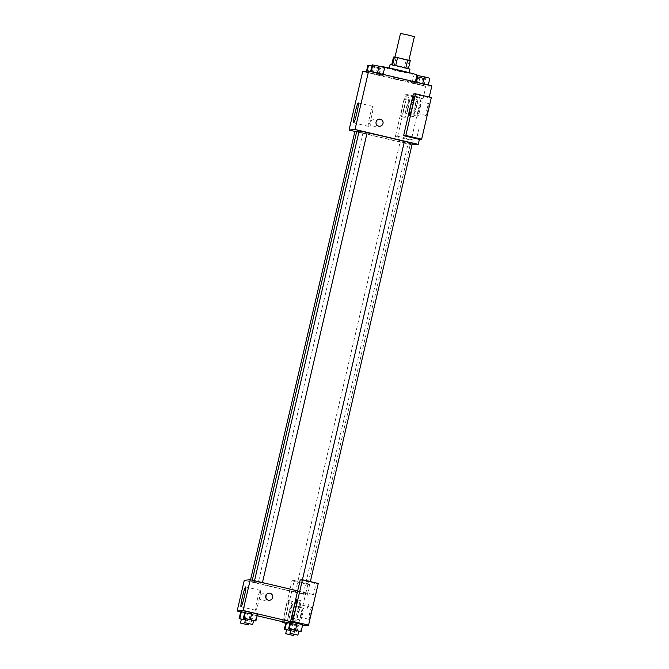 <?xml version="1.0" encoding="UTF-8"?>
<svg xmlns="http://www.w3.org/2000/svg" width="669" height="669" viewBox="0 0 669 669"><rect width="100%" height="100%" fill="white"/><g stroke="black" fill="none" stroke-linecap="round" stroke-linejoin="round"><path stroke-width="0.5" stroke-dasharray="3.35 2.51" d="M400.48 33.45L414.37 36.686M401.233 58.931L408.834 60.486L401.233 58.931M410.264 60.678L393.506 57.057M408.425 68.589L407.463 68.706L409.311 60.77M406.208 60.135L404.36 68.071L394.225 65.679L396.073 57.743M404.36 68.071L407.463 68.706M408.425 68.614L392.619 64.868M394.225 65.679L391.658 64.985L392.619 64.893M409.963 69.108L390.119 64.492M408.993 73.097L389.199 68.455L408.993 73.097M381.263 66.616A18.339 0.544 -166.9 0 0 397.436 70.931A18.339 0.544 -166.9 0 0 416.979 74.92M395.588 78.867A18.339 0.544 -166.9 0 0 415.131 82.856A18.339 0.544 -166.9 0 0 397.394 78.173A18.339 0.544 -166.9 0 0 379.415 74.543A18.339 0.544 -166.9 0 0 395.588 78.867M431.865 85.849L425.894 86.435L362.673 71.55M418.384 84.169L423.343 85.657L411.485 82.864L423.987 85.59L411.485 82.864L418.384 84.169L419.998 77.228L425.601 78.649L416.611 76.483M421.361 83.876L416.402 82.387L428.252 85.18L415.758 82.454L428.252 85.18L421.361 83.876L422.975 76.935L417.372 75.505M376.162 73.239L371.203 71.742L383.053 74.535L370.559 71.809L383.053 74.535L376.162 73.239L377.776 66.29L372.173 64.868M371.889 73.649L366.93 72.16L378.788 74.953L366.286 72.227L378.788 74.953L371.889 73.649L373.503 66.708L367.9 65.286M413.291 94.028L429.097 97.749L429.264 97.047M379.189 119.149L379.189 119.149A3.562 3.554 84.4 0 0 376.078 121.883A3.562 3.554 84.4 0 0 379.875 126.24L379.875 126.24M417.899 96.838A10.186 0.886 -76.8 0 0 414.696 106.697A10.186 0.886 -76.8 0 0 413.258 116.665A10.186 0.886 -76.8 0 0 416.461 106.956A10.186 0.886 -76.8 0 0 417.924 96.838A10.186 0.886 -76.8 0 0 417.899 96.838L413.977 95.91M416.151 106.697A6.113 0.535 103.2 0 1 414.195 112.701A6.113 0.535 103.2 0 1 415.031 106.806A6.113 0.535 103.2 0 1 416.996 100.802A6.113 0.535 103.2 0 1 416.151 106.697M426.889 109.599A6.113 0.535 103.2 0 1 428.846 103.595A6.113 0.535 103.2 0 1 427.968 109.666A6.113 0.535 103.2 0 1 426.044 115.494A6.113 0.535 103.2 0 1 426.889 109.599M429.097 97.749L431.338 97.532M372.984 106.421A10.219 0.895 -76.8 0 0 369.765 116.314A10.219 0.895 -76.8 0 0 368.326 126.316A10.219 0.895 -76.8 0 0 371.538 116.573A10.219 0.895 -76.8 0 0 373.009 106.421A10.219 0.895 -76.8 0 0 372.984 106.421M377.015 124.091A3.562 3.554 84.4 0 0 373.218 119.726A3.562 3.554 84.4 0 0 370.024 123.623A3.562 3.554 84.4 0 0 377.015 124.091A3.562 3.554 -95.6 0 1 370.032 123.623A3.562 3.554 -95.6 0 1 373.218 119.726A3.562 3.554 -95.6 0 1 377.015 124.091M407.321 94.613L405.079 94.831L395.387 136.484L397.629 136.267L407.321 94.613L423.126 98.335L425.894 86.435M397.629 136.267L413.434 139.988L412.28 144.947M411.979 144.872L354.896 131.433M405.74 96.704A10.186 0.886 103.2 0 1 405.765 96.704A10.186 0.886 103.2 0 1 404.293 106.823A10.186 0.886 103.2 0 1 401.099 116.54A10.186 0.886 103.2 0 1 402.529 106.563A10.186 0.886 103.2 0 1 405.74 96.704L409.721 97.641A10.186 0.886 -76.8 0 0 409.687 97.632A10.186 0.886 -76.8 0 0 406.484 107.5A10.186 0.886 -76.8 0 0 405.046 117.468A10.186 0.886 -76.8 0 0 408.249 107.759A10.186 0.886 -76.8 0 0 409.721 97.641M407.939 107.5A6.113 0.535 103.2 0 1 405.983 113.504A6.113 0.535 103.2 0 1 406.819 107.609A6.113 0.535 103.2 0 1 408.784 101.604A6.113 0.535 103.2 0 1 407.939 107.5M418.677 110.402A6.113 0.535 103.2 0 1 420.634 104.397A6.113 0.535 103.2 0 1 419.756 110.469A6.113 0.535 103.2 0 1 417.832 116.289A6.113 0.535 103.2 0 1 418.677 110.402M395.387 136.484L411.192 140.206L413.434 139.988M405.079 94.831L420.885 98.552L411.192 140.206M423.126 98.335L420.885 98.552M417.222 136.225L418.853 129.284L417.213 136.225M354.955 131.174L362.891 133.022L356.711 131.484M404.419 141.402L412.355 143.25M404.494 142.706L400.154 141.82L404.494 142.706M359.22 130.756L367.156 132.604M367.13 132.713A27.546 0.811 -166.9 0 0 359.128 131.174M356.828 130.965A27.546 0.811 -166.9 0 0 381.129 137.454A27.546 0.811 -166.9 0 0 410.482 143.459A27.546 0.811 -166.9 0 0 404.402 141.502M276.356 587.691A27.546 0.811 -166.9 0 0 305.708 593.687A27.546 0.811 -166.9 0 0 279.065 586.654A27.546 0.811 -166.9 0 0 252.054 581.202A27.546 0.811 -166.9 0 0 276.356 587.691M254.521 582.298L250.181 581.411L254.521 582.298M303.241 592.592L307.589 593.487L303.241 592.592M298.976 593.01L303.316 593.896L298.976 593.01M258.042 581.955L262.39 582.841L258.042 581.955M284.551 622.203L291.701 591.455L307.506 595.176L313.477 594.599L316.019 583.686L318.252 583.468M282.469 621.71L292.002 580.767L294.243 580.55L291.701 591.455L244.285 580.299M297.672 590.878L313.477 594.599M307.397 606.816L306.904 610.262L308.024 606.858L308.543 603.321L306.904 610.262L307.389 606.816M309.655 613.389A6.113 0.535 -76.8 0 0 308.81 619.277A6.113 0.535 -76.8 0 0 310.734 613.456A6.113 0.535 -76.8 0 0 311.612 607.385A6.113 0.535 -76.8 0 0 309.655 613.389M301.443 614.184A6.113 0.535 -76.8 0 0 300.598 620.079A6.113 0.535 -76.8 0 0 302.522 614.251A6.113 0.535 -76.8 0 0 303.4 608.18A6.113 0.535 -76.8 0 0 301.443 614.184M292.002 580.767L307.807 584.489L298.115 626.142L302.472 625.716M307.807 584.489L310.048 584.271L307.506 595.176M297.797 610.596A6.113 0.535 103.2 0 1 299.762 604.592A6.113 0.535 103.2 0 1 298.918 610.488A6.113 0.535 103.2 0 1 296.961 616.492A6.113 0.535 103.2 0 1 297.797 610.596M300.665 600.62A10.186 0.886 -76.8 0 0 297.462 610.488A10.186 0.886 -76.8 0 0 296.024 620.456A10.186 0.886 -76.8 0 0 299.227 610.747A10.186 0.886 -76.8 0 0 300.69 600.628A10.186 0.886 -76.8 0 0 300.665 600.62L296.743 599.692M289.585 611.391A6.113 0.535 103.2 0 1 291.55 605.386A6.113 0.535 103.2 0 1 290.664 611.458A6.113 0.535 103.2 0 1 288.749 617.286A6.113 0.535 103.2 0 1 289.585 611.391M292.453 601.423A10.186 0.886 -76.8 0 0 289.251 611.282A10.186 0.886 -76.8 0 0 287.812 621.258A10.186 0.886 -76.8 0 0 291.015 611.541A10.186 0.886 -76.8 0 0 292.478 601.423A10.186 0.886 -76.8 0 0 292.453 601.423M288.506 600.494A10.186 0.886 103.2 0 1 288.531 600.494A10.186 0.886 103.2 0 1 287.06 610.613A10.186 0.886 103.2 0 1 283.865 620.322A10.186 0.886 103.2 0 1 285.295 610.354A10.186 0.886 103.2 0 1 288.506 600.494M285.738 623.224L298.115 626.142M294.243 580.55L310.048 584.271M300.214 579.964L316.019 583.686M295.815 623.366L302.07 624.729L295.815 623.366L294.201 630.307L290.848 629.454M297.111 623.24L302.714 624.662M251.912 612.595L257.506 614.025L250.624 612.729L257.515 614.025M247.639 613.013L252.598 614.502L240.748 611.717L253.242 614.443L244.762 612.386L247.639 613.013L246.025 619.954L251.628 621.384L241.375 619.226M291.55 623.784L297.797 625.147L291.55 623.784L289.928 630.725L286.583 629.872M290.614 630.466L291.224 630.599L292.838 623.659L289.961 623.023L292.838 623.65M292.838 623.659L298.441 625.08L292.838 623.659M257.113 615.739L240.706 611.876M258.987 600.235A10.219 0.895 -76.8 0 0 260.392 590.376A10.219 0.895 -76.8 0 0 257.18 600.118A10.219 0.895 -76.8 0 0 255.709 610.27A10.219 0.895 -76.8 0 0 258.987 600.235M266.705 598.128A3.562 3.554 84.4 0 0 262.909 593.763A3.562 3.554 84.4 0 0 259.714 597.66A3.562 3.554 84.4 0 0 266.705 598.128A3.562 3.554 -95.6 0 1 259.714 597.66A3.562 3.554 -95.6 0 1 262.909 593.763A3.562 3.554 -95.6 0 1 266.705 598.128M268.879 593.186L268.879 593.186A3.562 3.554 84.4 0 0 265.76 595.92A3.562 3.554 84.4 0 0 269.565 600.277L269.565 600.277M245.414 619.82L246.025 619.954M241.409 619.093L245.398 619.895M251.628 621.384L253.242 614.443M250.984 621.442L252.598 614.502M244.729 620.079L246.351 613.139M253.584 620.665L245.648 618.808M245.682 618.683L253.618 620.523M255.249 621.033L256.871 614.083M249.002 619.661L250.616 612.72M291.224 630.599L296.183 632.088L289.928 630.725M286.608 629.738L290.597 630.541M296.827 632.021L298.441 625.08M296.183 632.088L297.797 625.147M298.784 631.31L294.201 630.307M290.881 629.32L298.817 631.168M300.448 631.67L302.07 624.729M371.922 65.955L380.402 68.012L373.503 66.708M373.779 66.683L378.119 67.569L373.779 66.683M373.185 73.523L374.799 66.582M378.788 74.953L380.402 68.012M378.144 75.012L379.758 68.071M366.286 72.227L366.528 71.173M366.93 72.16L367.181 71.115M373.787 66.649L378.127 67.536L373.787 66.649M384.675 67.594L377.776 66.29M378.052 66.264L382.392 67.151L378.052 66.264M382.409 74.602L384.023 67.661M378.052 66.239L382.4 67.126L378.052 66.239M417.122 76.6L419.998 77.228M418.978 77.328L423.318 78.214L418.978 77.328M423.987 85.59L425.601 78.649M423.343 85.657L424.957 78.716M417.088 84.294L418.702 77.353M411.485 82.864L413.099 75.923M412.129 82.805L413.751 75.865M418.986 77.295L423.326 78.181L418.986 77.295M429.874 78.24L422.975 76.935M423.251 76.91L427.591 77.796L423.26 76.876M427.608 85.239L429.222 78.298M409.035 73.08L409.144 72.637M389.199 68.455L389.299 68.021M415.131 82.856L415.34 81.961M379.415 74.543L381.238 66.716M409.311 115.737L413.258 116.665M428.846 103.595L416.996 100.802M426.044 115.494L414.195 112.701M353.625 122.862L368.326 126.316M358.308 102.967L373.009 106.421M401.099 116.54L405.046 117.468M420.634 104.397L408.784 101.604M417.832 116.289L405.983 113.504M305.708 593.687L410.482 143.459M252.054 581.202L252.288 580.19M250.557 579.78L250.181 581.411M362.891 133.022L258.117 583.259M307.589 593.487L310.349 581.612M299.645 591.639L302.413 579.755M303.316 593.896L408.09 143.668M295.38 592.048L400.154 141.82M311.612 607.385L299.762 604.592M308.81 619.277L296.961 616.492M292.077 619.527L296.024 620.456M303.4 608.18L291.55 605.386M300.598 620.079L288.749 617.286M283.865 620.322L287.812 621.258M288.531 600.494L292.478 601.423M241.007 606.808L255.709 610.27M245.69 586.914L260.392 590.376M248.709 623.692L249.345 620.941M293.908 634.329L294.544 631.586"/><path stroke-width="1" d="M408.876 60.294L414.37 36.686L407.471 34.863L400.48 33.45L394.986 57.066M391.725 64.701L393.506 57.057L397.562 57.601L410.264 60.678L408.425 68.589M389.299 68.021L390.119 64.492L400.112 66.507L409.963 69.108L409.144 72.637M392.619 64.868L394.467 56.957M405.857 67.904L407.705 59.984M395.722 65.52L397.562 57.601M415.34 81.961L416.979 74.92A18.339 0.544 -166.9 0 0 399.242 70.237A18.339 0.544 -166.9 0 0 381.263 66.616L381.238 66.716M354.896 131.433L349.059 130.062L362.673 71.55L368.652 70.973L431.865 85.849L429.264 97.047M376.078 121.883A3.562 3.554 -95.6 0 1 383.069 122.352A3.562 3.554 -95.6 0 1 379.875 126.24A3.562 3.554 -95.6 0 1 376.078 121.883M403.599 135.682L413.291 94.028L415.533 93.811L405.84 135.464L403.599 135.682L419.404 139.403L418.25 144.362L411.979 144.872M349.059 130.062L355.03 129.477L368.652 70.973M355.03 129.477L418.25 144.362M379.875 126.24A3.562 3.554 84.4 0 0 383.069 122.352A3.562 3.554 84.4 0 0 379.189 119.149M413.952 95.91A10.186 0.886 103.2 0 1 413.977 95.91A10.186 0.886 103.2 0 1 412.505 106.028A10.186 0.886 103.2 0 1 409.311 115.737A10.186 0.886 103.2 0 1 410.741 105.769A10.186 0.886 103.2 0 1 413.952 95.91M405.84 135.464L421.646 139.185L419.404 139.403M415.533 93.811L431.338 97.532L421.646 139.185M358.283 102.959A10.219 0.895 103.2 0 1 358.308 102.967A10.219 0.895 103.2 0 1 356.836 113.111A10.219 0.895 103.2 0 1 353.625 122.862A10.219 0.895 103.2 0 1 355.072 112.852A10.219 0.895 103.2 0 1 358.283 102.959M356.711 131.484L354.955 131.174L250.557 579.78M310.349 581.612L412.355 143.25L408.767 142.288L404.419 141.402L302.413 579.755M262.449 582.582L367.156 132.604L363.56 131.651L359.22 130.756L254.513 580.717M404.402 141.502A27.546 0.811 -166.9 0 0 386.18 136.969A27.546 0.811 -166.9 0 0 367.13 132.713M359.128 131.174A27.546 0.811 -166.9 0 0 356.828 130.965L252.288 580.19M240.706 611.876L237.135 611.04L244.285 580.299L250.256 579.714L297.672 590.878L300.214 579.964L302.447 579.747L292.754 621.401L290.522 621.618L297.672 590.878M302.447 579.747L318.252 583.468L308.56 625.122L302.472 625.716M296.718 599.692A10.186 0.886 103.2 0 1 296.743 599.692A10.186 0.886 103.2 0 1 295.272 609.81A10.186 0.886 103.2 0 1 292.077 619.527A10.186 0.886 103.2 0 1 293.507 609.551A10.186 0.886 103.2 0 1 296.718 599.692M282.469 621.71L282.31 622.421L284.551 622.203L257.113 615.739M282.31 622.421L285.738 623.224M292.754 621.401L308.56 625.122M290.848 629.454L288.598 628.877L290.212 621.936L297.103 623.24L302.714 624.662L301.1 631.611L298.784 631.31M245.648 618.808L243.399 618.24L245.013 611.299L251.904 612.595L257.515 614.025L255.901 620.966L253.584 620.665M240.748 611.709L244.762 612.386L240.748 611.709L239.126 618.658L245.414 619.82M285.947 622.354L289.961 623.023L285.947 622.354L284.325 629.295L290.614 630.466M237.135 611.04L243.106 610.454L290.522 621.618M244.285 596.773A10.219 0.895 103.2 0 1 241.007 606.808A10.219 0.895 103.2 0 1 242.487 596.656A10.219 0.895 103.2 0 1 245.69 586.914A10.219 0.895 103.2 0 1 244.285 596.773M243.106 610.454L250.256 579.714M265.76 595.92A3.562 3.554 -95.6 0 1 272.751 596.388A3.562 3.554 -95.6 0 1 269.565 600.277A3.562 3.554 -95.6 0 1 265.76 595.92M269.565 600.277A3.562 3.554 84.4 0 0 272.751 596.388A3.562 3.554 84.4 0 0 268.879 593.186M241.375 619.226L239.126 618.658M245.398 619.895L241.409 619.093L240.489 623.065L248.425 624.905L240.489 623.065M239.778 618.591L241.392 611.65M243.399 618.24L255.901 620.966M252.69 624.495L253.618 620.523L249.679 619.486L245.682 618.683L244.754 622.647L252.69 624.495L244.754 622.647M250.298 619.536L251.912 612.595L245.013 611.299M244.043 618.173L245.657 611.232M286.583 629.872L284.325 629.295M290.597 630.541L286.608 629.738L285.688 633.702L293.624 635.55L285.688 633.702M284.977 629.236L286.591 622.287M288.598 628.877L301.1 631.611M297.897 635.132L298.817 631.168L294.878 630.131L290.881 629.32L289.953 633.284L297.897 635.132L289.953 633.284M295.497 630.181L297.111 623.24L290.212 621.936M289.242 628.818L290.856 621.877M366.528 71.173L367.9 65.286L371.922 65.955M367.181 71.115L368.552 65.219M370.643 71.441L372.173 64.868L379.072 66.164L384.675 67.594L383.094 74.368M377.467 73.046L379.072 66.164M371.245 71.583L372.817 64.801M416.611 76.483L417.122 76.6M415.842 82.078L417.372 75.505L424.271 76.81L429.874 78.24L428.294 85.013M422.666 83.684L424.271 76.81M416.444 82.22L418.016 75.446M248.425 624.905L248.709 623.692M293.624 635.55L293.908 634.329"/></g></svg>
